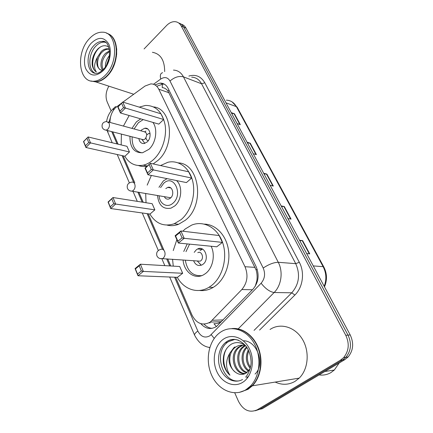 <?xml version="1.0" encoding="UTF-8"?>
<svg xmlns="http://www.w3.org/2000/svg" width="433" height="433" viewBox="0 0 433 433"><rect width="100%" height="100%" fill="white"/><g stroke="black" fill="none" stroke-linecap="round" stroke-linejoin="round"><path stroke-width="0.65" d="M121.938 102.827L115.465 107.757C111.801 111.73 109.977 116.623 109.987 122.436M209.09 322.801L210.157 322.834L209.534 322.553M255.221 286.289L256.812 280.979C257.402 277.244 257.17 273.58 256.109 269.976L167.944 90.99C166.283 88.879 164.372 87.758 162.223 87.618L162.38 84.099M216.413 326.569L213.934 323.684C216.603 323.792 219.114 323.121 221.463 321.67L210.254 322.092L241.841 289.542C247.373 282.814 248.428 275.204 244.991 266.712L158.77 89.193C156.941 85.653 154.289 83.888 150.825 83.899L145.05 86.037L122.929 102.107M175.641 277.261L192.008 315.105C196.587 323.738 202.666 326.071 210.254 322.092M112.748 131.827L118.09 144.184M123.14 155.858L134.798 182.823M138.885 192.263L143.22 202.292M148.2 213.805L163.761 249.787M167.695 258.891L170.764 265.986M144.086 48.94L166.548 25.558C169.482 22.608 172.534 21.336 175.711 21.747C178.06 22.17 179.884 23.555 181.178 25.904L345.783 335.299C349.61 343.613 348.906 351.033 343.667 357.561L340.387 360.229L257.234 409.813C249.516 413.147 243.254 410.311 238.459 401.299L234.735 392.812M111.129 110.929L107.14 101.825C105.273 96.797 105.847 91.574 108.862 86.156M181.178 25.904L183.619 27.046C182.45 24.908 180.821 23.566 178.737 23.019C180.821 23.566 182.45 24.908 183.619 27.046L348.013 335.12C351.829 343.385 351.131 350.768 345.907 357.263L342.638 359.92L259.735 409.282L255.161 410.776M200.782 323.662C205.551 328.945 210.801 329.886 216.532 326.487L252.996 289.168C258.523 282.505 259.556 274.977 256.103 266.576L168.096 88.332C166.277 84.873 163.658 83.136 160.237 83.109L154.873 84.879M212.094 328.36C209.047 328.062 206.373 326.655 204.057 324.133M157.147 86.118L162.932 84.072L164.367 84.175M181.167 24.161C183.246 24.713 184.869 26.05 186.033 28.177L183.619 27.046L348.013 335.12C351.829 343.385 351.131 350.768 345.907 357.263L342.638 359.92L259.735 409.282L257.234 409.813M186.033 28.177L350.216 334.936C354.026 343.163 353.328 350.508 348.127 356.965L344.868 359.612L262.209 408.757L259.735 409.282M299.522 240.223L302.624 240.624L309.741 253.868L306.656 253.549M247.081 142.235L250.285 143.209L256.412 154.619L253.218 153.704M231.238 112.634L234.459 113.765L240.31 124.644L237.089 123.573M281.158 205.913L284.302 206.525L291.068 219.109L287.934 218.573M263.702 173.292L266.88 174.093L273.315 186.071L270.149 185.335M264.033 173.909L266.88 174.093M281.461 206.476L284.302 206.525M231.617 113.343L234.459 113.765M247.432 142.901L250.285 143.209M299.788 240.721L302.624 240.624M107.687 33.682C119.681 37.276 119.654 63.862 107.438 75.807C103.698 79.656 99.812 81.691 95.79 81.902L90.995 81.014M94.865 81.604L92.251 81.204M106.68 33.309C119.189 36.155 119.595 63.451 107.07 75.683C103.33 79.537 99.449 81.572 95.422 81.783L90.806 80.971M105.425 75.12C101.679 78.985 97.793 81.025 93.766 81.247C78.573 82.665 75.667 52.88 89.214 38.856C93.436 34.256 97.885 32.037 102.561 32.194C116.894 31.939 119.113 61.778 105.425 75.12M95.087 73.209C87.856 70.049 88.208 54.028 95.601 46.38C98.296 43.484 101.133 42.066 104.104 42.131L105.446 42.32M102.356 70.4L100.916 70.016C96.066 68.56 96.494 57.107 102.388 51.868C104.353 50.012 106.475 49.118 108.759 49.194L109.36 49.27M115.362 60.014L114.81 63.256M113.386 66.839L111.817 69.101M108.829 47.165C105.473 44.816 101.89 45.33 98.08 48.718C93.799 53.243 91.823 58.585 92.159 64.733C92.749 68.16 94.156 70.557 96.38 71.938C93.69 68.333 94.064 63.402 97.501 57.134L101.252 51.446C103.216 49.584 105.343 48.691 107.628 48.767L109.332 49.14M103.184 69.594C100.943 64.365 102.177 59.018 106.881 53.546L109.636 51.635M102.702 70.076C99.417 66.742 100.867 57.589 105.766 53.129L109.571 50.802M116.434 52.739L116.78 53.183M116.066 56.507L116.499 56.149M116.244 55.153L116.645 54.91M106.588 64.82L109.116 57.87M109.798 72.982L109.387 72.917M105.419 66.779C105.246 62.742 106.605 58.991 109.5 55.521M111.27 70.796L111.146 70.276M110.664 71.737L110.485 71.331M100.916 70.016C97.03 67.873 95.893 63.581 97.501 57.134M152.405 52.296C160.529 53.746 164.616 60.176 164.67 71.586M96.38 71.938C89.799 68.511 92.521 51.646 101.046 46.602M114.215 63.786L112.721 67.342M116.38 48.956L116.764 49.367M116.336 48.399L116.688 48.453M116.412 49.4L116.791 49.898M107.601 75.634L107.227 75.613M116.32 48.274L116.677 48.355M110.285 72.295L110.188 71.781M116.298 54.628L116.704 54.271M158.96 187.321L163.338 180.934L167.078 178.645M176.496 180.561C182.818 185.946 181.838 200.349 174.726 205.967L170.997 208.143C163.154 209.561 158.657 205.339 157.498 195.472M160.508 165.547L167.896 162.278C178.629 159.717 189.502 167.668 192.717 181.254C196.003 194.796 190.823 211.629 180.983 219.72L174.239 223.753C164.015 227.006 155.88 223.769 149.84 214.037M146.024 202.731L145.694 193.437M147.188 185.129L151.35 175.452M178.277 162.878C199.597 163.468 205.193 205.394 185.243 220.31L178.52 224.31C174.651 225.772 170.846 226.042 167.111 225.117M154.857 209.853L152.156 203.699L112.981 197.524L115.66 204.04L154.857 209.853L149.997 214.059L110.702 208.538L108.061 202.032L112.981 197.524L108.315 202.195L110.204 206.85L113.749 203.629L111.838 198.969M191.657 178.055L188.68 171.82L150.343 163.29L153.325 169.893L191.657 178.055L186.423 182.574L147.956 174.759L145.017 168.166L150.343 163.29L145.391 168.242L147.491 172.956L151.323 169.471L149.201 164.751M113.749 203.629L115.66 204.04L110.702 208.538L110.204 206.85M151.323 169.471L153.325 169.893L147.956 174.759L147.491 172.956M145.017 168.166L145.391 168.242M160.573 187.624L163.75 183.273C173.822 173.536 183.689 194.606 172.843 203.283C167.268 208.354 159.539 203.954 159.111 195.754M165.796 188.593L167.744 187.397C172.437 185.692 174.786 194.72 170.483 198.092L168.93 198.985C166.932 199.494 165.406 198.72 164.34 196.652M139.247 107.13L145.45 105.441C155.712 105.349 162.261 111.801 165.097 124.791C167.051 137.001 162.131 151.729 153.591 159.506C150.343 162.451 146.917 164.334 143.307 165.162C135.432 166.57 129.251 163.587 124.769 156.221M121.18 144.931L121.402 134.057M123.437 126.079L129.153 115.514M153.607 106.919C172.155 108.461 175.473 145.818 157.85 160.486L153.163 163.912M147.198 166.175C144.151 166.759 141.245 166.548 138.484 165.541M131.968 128.39L136.438 121.825L140.725 118.869M152.93 122.409C158.002 129.196 155.945 143.134 148.947 149.309L142.592 152.741C134.111 153.022 129.9 147.529 129.949 136.265M129.456 151.961L126.983 146.327L88.083 136.958L90.524 142.89L129.456 151.961L124.926 156.259L85.913 147.491L83.509 141.569L88.083 136.958L83.693 141.569L85.415 145.802L88.7 142.511L86.963 138.268M163.679 119.503L160.962 113.814L122.712 102.042L125.418 108.034L163.679 119.503L158.819 124.114L120.45 112.991L117.787 107.011L122.712 102.042L118.068 106.919L119.973 111.194L123.519 107.644L121.592 103.363M88.7 142.511L90.524 142.89L85.913 147.491L85.415 145.802M123.519 107.644L125.418 108.034L120.45 112.991L119.973 111.194M117.787 107.011L118.068 106.919M142.121 152.822C135.242 151.615 131.903 146.278 132.097 136.817M134.111 128.969L138.398 122.723L143.236 119.595M138.836 138.555C139.561 142.094 141.364 143.751 144.243 143.518L147.177 141.959C152.162 137.672 150.289 127.102 144.795 128.233L141.656 129.868L140.833 130.793M150.116 133.759L148.784 133.456L146.755 134.928M145.991 137.878C146.208 139.637 146.998 140.53 148.362 140.563M141.867 139.334L143.577 139.778L145.169 138.933C147.539 135.031 147.106 132.59 143.875 131.616L108.282 121.971M145.889 131.02L145.158 131.816M143.81 141.986L144.811 143.383M339.196 362.978L334.325 370.02L330.909 372.602C327.245 374.718 323.316 375.487 319.132 374.908M232.857 328.501C243.335 327.819 254.285 336.225 258.799 349.085C263.34 361.912 260.612 377.468 252.363 385.825L247.99 389.343L239.59 392.33M270.046 329.464C280.07 322.688 294.586 326.59 302.169 338.866C309.849 351.039 308.523 369.089 299.203 378.128L295.057 381.359C288.643 384.986 282.018 385.224 275.188 382.074M246.918 389.527L242.891 391.275M231.855 328.566C242.404 327.537 253.614 335.791 258.301 348.727C263.02 361.631 260.347 377.435 252.001 385.879L247.627 389.408L239.406 392.368M245.982 389.684C234.02 397.18 218.21 390.052 211.683 375.281C205.004 360.602 208.468 341.431 219.315 333.058L220.343 332.306C230.859 324.88 246.014 329.204 253.857 342.79C261.813 356.267 260.244 376.239 250.366 386.149L245.982 389.684M238.919 380.899C222.324 383.01 213.464 352.435 227.282 342.471L228.326 341.697L234.989 339.369M250.182 368.764L245.884 373.284C242.458 375.092 239.065 374.799 235.693 372.402L235.373 372.185C228.326 367.379 227.623 352.841 235.103 347.477L236.034 346.822C239.113 344.939 242.442 344.717 246.02 346.167M245.635 373.419C235.038 374.448 229.674 354.064 239.595 347.087L242.437 345.485M245.571 373.452C234.578 375.996 228.045 354.524 238.48 347.185L241.863 345.393M246.718 372.748C237.311 371.076 234.015 353.057 242.918 346.795L244.152 345.962M247.162 372.412C238.172 370.074 235.4 352.76 244.017 346.703L244.732 346.189M248.997 370.561C242.448 366.388 240.824 353.658 246.994 347.564M248.537 371.103C241.273 367.254 239.476 353.128 246.469 347.109M250.528 367.341C247.059 362.226 246.48 356.749 248.791 350.903M250.269 368.44C245.814 362.811 245.159 356.619 248.304 349.864M251.08 361.344L250.583 356.646M245.944 346.07C241.116 342.173 236.218 341.556 231.249 344.208C225.203 348.354 222.594 354.741 223.428 363.374C224.44 368.267 226.616 372.218 229.966 375.216C225.485 368.174 225.436 360.83 229.815 353.171L233.966 347.58L234.897 346.92M235.373 372.185C229.55 367.346 227.698 361.008 229.815 353.171M251.654 385.938L247.676 389.078M229.966 375.216C223.309 369.122 221.555 356.267 226.908 348.192M248.266 376.807L246.886 377.446M247.784 377.495L246.848 377.473M248.542 376.38L247.232 377.132M243.324 340.798C257.234 340.414 265.418 364.575 255.037 374.074M247.741 377.554L246.734 377.576M182.786 231.211L185.2 228.987L191.57 225.149C203.553 220.105 217.615 227.612 222.681 242.794C227.872 257.906 222.557 277.499 211.082 285.872L208.96 287.29C197.724 294.234 183.89 289.477 177.286 277.326M173.27 266.133L172.55 259.232M173.238 250.588L176.853 239.655M204.463 224.11C215.482 224.391 225.68 234.562 228.256 248.666C230.876 262.75 225.312 278.657 215.32 285.986L213.204 287.398C208.755 290.002 204.16 291.025 199.434 290.462M211.131 246.247C215.574 255.01 212.825 268.287 205.486 273.564L203.726 274.717C194.753 280.064 183.901 271.978 183.078 259.968M182.677 273.266L179.717 266.506L140.4 264.211L143.355 271.404L182.677 273.266L177.443 277.331L137.992 275.756L135.074 268.579L140.4 264.211L139.231 265.813L135.421 268.936L137.51 274.073L141.337 270.961L139.231 265.813M183.744 251.476L187.24 243.903M222.405 242.399L219.12 235.536L180.886 230.984L184.187 238.307L222.405 242.399L216.744 246.799L178.358 243.032L175.105 235.731L180.886 230.984L179.722 232.613L175.587 236.007L177.914 241.23L182.076 237.847L179.722 232.613M141.337 270.961L143.355 271.404L137.992 275.756L137.51 274.073M182.076 237.847L184.187 238.307L178.358 243.032L177.914 241.23M175.105 235.731L175.587 236.007M135.074 268.579L135.421 268.936M201.74 275.626C192.728 276.297 187.256 271.128 185.313 260.125M185.974 251.665L189.573 244.131M193.578 260.704C195.44 264.98 198.254 266.376 202.038 264.899L202.985 264.287C209.983 259.394 204.809 245.013 197.583 248.98L196.355 249.749L194.222 252.358M197.15 260.953L200.176 261.164L200.717 260.818C204.446 258.192 201.67 250.507 197.8 252.661M202.503 249.089L200.106 250.539M198.254 262.03L201.28 265.229M168.973 90.113L167.944 90.99M162.435 83.894L162.597 83.417M257.18 269.256L256.109 269.976M257.316 281.542L256.812 280.979M169.022 92.749L158.77 89.193M255.064 267.367L244.991 266.712M252.412 289.769L241.841 289.542M223.255 319.906L212.376 320.279M110.642 116.629L109.078 122.187M107.958 132.871L107.79 130.549M174.591 277.217L197.827 331.045C200.912 336.836 204.944 338.417 209.929 335.775L261.115 283.22C264.85 278.738 265.548 273.678 263.199 268.043L169.996 81.014C167.723 77.274 164.643 76.609 160.757 79.023L153.482 84.273M214.227 338.411L211.217 334.677M188.864 76.062C195.7 74.135 201.009 76.37 204.798 82.779L299.311 262.29C304.919 272.514 302.916 287.333 294.868 295.035L259.562 330.065M340.387 360.229L344.868 359.612M345.783 335.299L350.216 334.936M173.471 70.097C177.795 70.287 181.124 72.538 183.457 76.858L201.572 83.791C199.25 79.58 195.943 77.366 191.657 77.144M209.751 347.672L208.073 347.142M169.996 81.014C174.548 77.117 179.035 75.732 183.457 76.858L278.273 262.29C283.296 271.729 281.439 285.385 274.143 292.508L291.761 292.805C299.133 284.216 300.453 274.5 295.723 263.665L201.572 83.791L204.798 82.779M261.115 283.22C265.483 288.779 269.824 291.874 274.143 292.508L238.193 328.885M254.063 330.379L291.761 292.805L294.868 295.035M263.199 268.043C268.839 264.287 273.862 262.371 278.273 262.29L295.723 263.665L299.311 262.29M111.703 131.562L117.045 143.935M122.09 155.62L133.754 182.629M137.835 192.079L142.17 202.124M147.15 213.658L162.548 249.321M166.645 258.815L169.714 265.922M160.757 79.023C159.826 75.38 160.443 73.274 162.608 72.706M209.81 347.488C203.494 346.714 198.417 342.59 194.579 335.12C194.341 334.146 195.429 332.788 197.827 331.045M113.381 110.345C113.511 108.266 114.372 107.027 115.968 106.61M225.999 102.848L236.396 106.642L237.23 107.324L323.835 267.004L323.132 266.663L236.396 106.642C234.036 102.524 230.697 100.364 226.378 100.158M324.198 286.327C326.709 279.572 326.358 273.017 323.132 266.663L313.27 265.905M272.866 185.968L266.457 174.034M255.963 154.489L249.863 143.128M239.85 124.493L234.036 113.663M290.624 219.033L283.886 206.487M309.303 253.819L302.207 240.613M103.216 69.561C100.315 72.214 98.102 73.469 96.57 73.334C86.773 74.113 84.938 54.737 93.788 45.692C96.483 42.791 99.319 41.368 102.296 41.427L105.668 42.472M103.357 70.503C95.958 77.009 90.134 76.5 85.886 68.988C82.708 61.757 85.149 49.844 91.174 43.23C98.356 36.486 104.229 36.783 108.791 44.117C112.234 51.381 109.646 63.927 103.357 70.503M133.353 190.401C135.047 188.555 135.491 186.412 134.69 183.976C133.932 182.417 132.828 181.817 131.383 182.185C127.962 183.024 126.653 185.091 127.443 188.393C128.39 190.32 129.97 191.224 132.189 191.11L133.353 190.401M130.052 190.856L170.824 197.773M107.833 129.234C109.403 127.378 109.825 125.337 109.1 123.107L106.588 121.516C102.962 121.982 101.522 123.962 102.258 127.454C103.032 129.11 104.353 130.008 106.22 130.149L107.833 129.234M104.64 129.813L143.577 139.778M242.561 379.492C234.886 383.855 224.949 379.243 220.76 369.804C216.484 360.424 218.605 348.137 225.452 342.611L226.502 341.832C230.269 339.353 234.313 338.839 238.637 340.284M242.696 382.328C233.636 388.109 221.485 382.604 216.635 371.135C211.656 359.747 214.773 345.02 223.417 339.18C231.98 333.172 244.369 337.702 249.717 349.404C255.194 361.014 251.838 376.726 242.696 382.328M163.203 258.165C165.033 256.347 165.503 254.101 164.61 251.432C163.566 249.392 162.126 248.742 160.297 249.489C157.206 250.696 156.08 252.834 156.925 255.908C158.115 258.176 160.021 259.053 162.646 258.539L163.203 258.165M159.842 258.506L200.176 261.164M113.37 108.548C109.657 112.05 107.406 116.374 106.605 121.511M107.065 130.365L112.19 142.766M343.667 357.561L348.127 356.965M117.229 154.527L129.359 182.845M132.953 191.24L137.288 201.356M142.262 212.971L158.332 250.49M161.899 258.826L164.816 265.64M169.693 277.023L194.579 335.12M162.932 84.072L160.237 83.109M323.835 267.004C327.115 273.472 327.326 280.086 324.474 286.841M232.083 101.896L237.23 107.324M95.79 81.902L133.207 94.08M93.766 81.247L95.422 81.783M103.519 69.231C112.975 59.965 109.955 39.349 102.296 41.427L104.104 42.131M107.628 48.767L108.759 49.194M110.447 35.376L110.81 35.522M174.239 223.753L178.52 224.31M167.744 187.397L170.867 187.987M143.307 165.162L147.344 166.034M144.795 128.233L147.907 129.099M141.808 139.318L144.849 143.372M144.893 131.702L145.407 131.518M150.121 133.819L148.784 133.456M227.282 342.471L225.452 342.611L226.399 341.837C232.862 337.41 239.465 338.931 246.193 346.4C249.348 350.995 250.978 356.213 251.086 362.048C251.308 365.241 249.284 373.214 245.673 377.154M238.48 347.185L239.595 347.087M242.918 346.795L244.017 346.703M233.966 347.58L235.103 347.477M250.366 386.149L252.001 385.879M252.363 385.825L299.203 378.128M324.82 371.53L334.325 370.02M208.96 287.29L213.204 287.398M197.583 248.98L201.81 249.365M197.437 261.131L201.069 265.12"/></g></svg>
